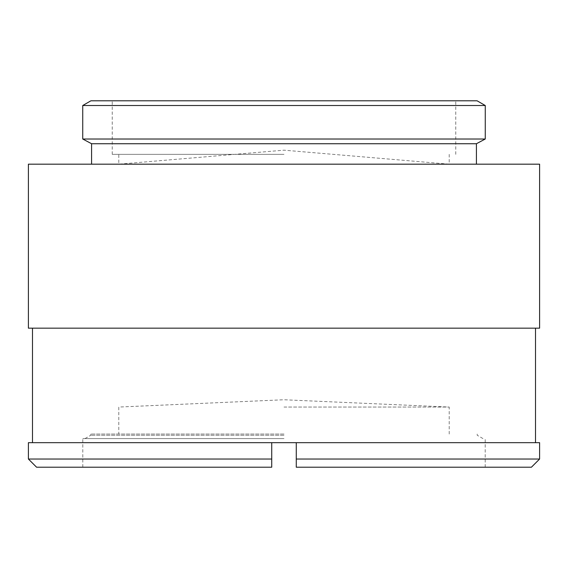 <?xml version="1.0" encoding="UTF-8"?>
<svg xmlns="http://www.w3.org/2000/svg" width="568" height="568" viewBox="0 0 568 568"><rect width="100%" height="100%" fill="white"/><g stroke="black" fill="none" stroke-linecap="round" stroke-linejoin="round"><path stroke-width="0.43" stroke-dasharray="2.84 2.13" d="M539.6 164.18L28.4 164.18M476.417 143.732L91.583 143.732M485.257 139.011L82.743 139.011M485.257 105.513L82.743 105.513M477.077 100.792L90.923 100.792M284 154.361L112.237 154.361L284 154.361M284 407.057L449.217 407.057L284 407.057M284 434.051L90.788 434.051L284 434.051M284 435.251L90.788 435.251L284 435.251M284 438.581L82.793 438.581L284 438.581M36.579 467.208L271.731 467.208L271.731 442.671L32.49 442.671L271.731 442.671L271.731 467.208L82.793 467.208L271.731 467.208L271.731 442.671L284 442.671L28.4 442.671M539.6 442.671L271.731 442.671M539.6 328.162L28.4 328.162M271.731 459.029L28.4 459.029M284 164.18L91.583 164.18L284 164.18M284 328.162L32.49 328.162L284 328.162M296.269 442.671L296.269 467.208L485.207 467.208L296.269 467.208L296.269 442.671L284 442.671L296.269 442.671L296.269 467.208L531.421 467.208M539.6 459.029L296.269 459.029M112.237 154.361L112.237 100.792M449.217 154.361L449.217 164.18L284 150.179L118.783 164.18L118.783 154.361M449.217 434.051L449.217 407.057L284 399.751L118.783 407.057L118.783 434.051M85.022 438.581L90.788 435.251L90.788 434.051M82.793 467.208L82.793 438.581M485.207 467.208L485.207 438.581M477.212 434.051L477.212 435.251L482.977 438.581M455.763 154.361L455.763 100.792"/><path stroke-width="0.85" d="M91.583 164.18L91.583 143.732L476.417 143.732L485.257 139.011L485.257 105.513L82.743 105.513L90.923 100.792L477.077 100.792L485.257 105.513M91.583 143.732L82.743 139.011L485.257 139.011M271.731 442.671L271.731 467.208L36.579 467.208L28.4 459.029L28.4 442.671L539.6 442.671L539.6 459.029L296.269 459.029L296.269 442.671M284 328.162L539.6 328.162L539.6 164.18L28.4 164.18L28.4 328.162L284 328.162M28.4 459.029L271.731 459.029M539.6 459.029L531.421 467.208L296.269 467.208L296.269 459.029M476.417 164.18L476.417 143.732M535.51 442.671L535.51 328.162M32.49 442.671L32.49 328.162M82.743 139.011L82.743 105.513"/></g></svg>
